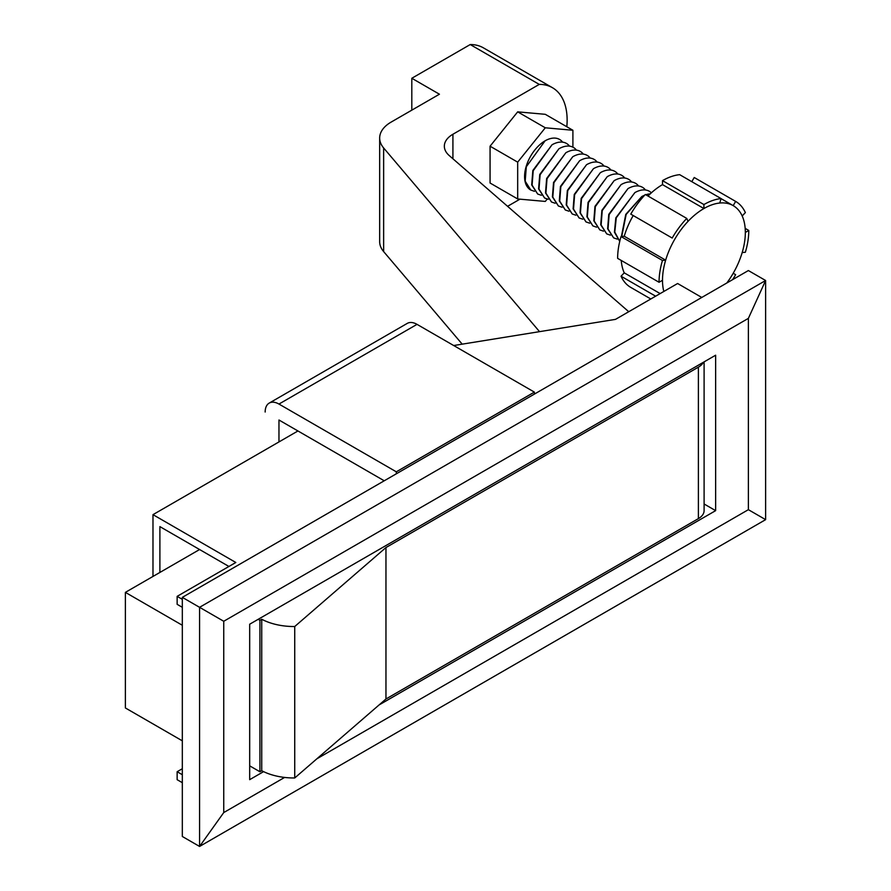 <?xml version="1.0" encoding="UTF-8"?>
<svg xmlns="http://www.w3.org/2000/svg" width="891" height="891" viewBox="0 0 891 891"><rect width="100%" height="100%" fill="white"/><g stroke="black" fill="none" stroke-linecap="round" stroke-linejoin="round"><path stroke-width="1.34" d="M384.233 480.784L278.961 420.006L278.961 441.925M534.377 394.1L534.377 392.107L396.317 471.818L396.317 473.812L182.321 597.36L199.573 607.317L765.625 280.509L748.373 270.552L396.317 473.812M417.021 324.357L278.961 404.057A19.524 11.271 -120 0 0 269.205 403.1L407.265 323.388A19.524 11.271 60 0 1 417.021 324.357L534.377 392.107M278.961 404.057L396.317 471.818M269.205 403.1A19.524 11.271 -120 0 0 265.162 412.032M534.444 191.298L530.791 190.061L525.189 181.174L526.314 166.751L545.114 140.8A29.292 16.907 -60 0 1 562.622 142.159M545.114 140.8A29.292 16.907 120 0 0 526.124 166.617A29.292 16.907 120 0 0 530.646 189.972A29.292 16.907 120 0 0 530.724 190.017M572.902 147.16L572.902 130.264L545.292 127.792L517.682 162.151L517.682 198.96L545.292 201.433L547.197 199.061M517.682 198.96L490.072 183.023L490.072 146.202L517.682 162.151M545.292 127.792L517.682 111.854L490.072 146.202M572.902 130.264L545.292 114.315L517.682 111.854M726.811 282.993A58.572 33.813 120 0 0 733.204 273.27A58.572 33.813 120 0 0 742.181 252.576A58.572 33.813 120 0 0 745.333 232.451A58.572 33.813 120 0 0 742.181 215.967A58.572 33.813 120 0 0 733.204 205.632L733.204 205.632A58.572 33.813 120 0 0 719.761 203.025A58.572 33.813 120 0 0 703.912 208.539A58.572 33.813 120 0 0 688.064 221.324A58.572 33.813 120 0 0 674.632 239.456A58.572 33.813 120 0 0 665.655 260.15L662.458 260.473A63.45 36.631 120 0 0 659.05 282.269L662.503 280.275A58.572 33.813 -60 0 1 665.655 260.15L624.235 236.238L621.038 236.561A63.45 36.631 120 0 0 617.63 258.357L659.05 282.269M662.503 280.275A58.572 33.813 120 0 0 663.817 291.468M719.761 203.025L721.086 198.582A63.45 36.631 120 0 0 703.912 204.551L703.912 208.539L662.503 184.626A58.572 33.813 120 0 0 647.991 196.031M621.239 260.439A58.572 33.813 120 0 0 624.235 272.846L621.038 276.21A63.45 36.631 120 0 0 630.772 287.403L650.809 298.975M688.064 221.324L686.749 218.406A63.45 36.631 120 0 0 672.193 238.042L633.211 215.544A58.572 33.813 120 0 0 624.235 236.238M686.749 218.406L645.329 194.494A63.45 36.631 120 0 0 630.772 214.13L672.193 238.042M721.086 198.582L679.666 174.669A63.45 36.631 120 0 0 662.503 180.639L662.503 184.626M742.181 215.967L745.366 212.604A63.45 36.631 120 0 0 735.643 201.411L694.223 177.498L691.806 181.675M742.181 252.576L745.366 252.253A63.45 36.631 120 0 0 748.785 230.457L745.333 232.451M732.591 279.663A63.45 36.631 120 0 0 735.643 274.684L733.204 273.27M655.642 296.191L621.038 276.21M660.153 293.585L624.235 272.846M662.458 260.473L621.038 236.561M703.912 204.551L662.503 180.639M733.204 205.632L721.075 198.637L733.204 205.632L735.643 201.411M748.785 230.457L745.177 228.374M541.349 195.274L537.696 194.049L532.094 185.15L533.208 170.738L552.019 144.787A29.292 16.907 -60 0 1 569.527 146.146M548.255 199.261L544.601 198.025L538.999 189.137L540.113 174.725L558.924 148.775A29.292 16.907 -60 0 1 576.432 150.134M558.924 148.775L539.746 174.48L538.598 188.914L544.601 198.025M555.16 203.248L551.507 202.012L545.905 193.124L547.018 178.712L565.83 152.762A29.292 16.907 -60 0 1 583.327 154.121M562.065 207.235L558.401 205.999L552.799 197.111L553.924 182.7L572.724 156.749A29.292 16.907 -60 0 1 590.232 158.108M572.724 156.749L553.545 182.455L552.409 196.878L558.401 205.999M568.959 211.223L565.306 209.986L559.704 201.099L560.829 186.676L579.629 160.725A29.292 16.907 -60 0 1 597.137 162.084M575.864 215.21L572.211 213.974L566.609 205.086L567.723 190.663L586.534 164.712A29.292 16.907 -60 0 1 604.042 166.071M586.534 164.712L567.355 190.429L566.208 204.852L572.211 213.974M582.77 219.186L579.117 217.961L573.514 209.073L574.628 194.65L593.439 168.7A29.292 16.907 -60 0 1 610.948 170.058M589.675 223.173L586.022 221.937L580.42 213.049L581.533 198.637L600.345 172.687A29.292 16.907 -60 0 1 617.842 174.046M600.345 172.687L581.166 198.392L580.019 212.826L586.022 221.937M596.58 227.16L592.916 225.924L587.314 217.036L588.439 202.625L607.239 176.674A29.292 16.907 -60 0 1 624.747 178.033M603.474 231.148L599.821 229.911L594.219 221.024L595.344 206.612L614.144 180.661A29.292 16.907 -60 0 1 631.652 182.02M614.144 180.661L594.965 206.367L593.818 220.79L599.821 229.911M610.38 235.135L606.726 233.899L601.124 225.011L602.238 210.588L621.049 184.637A29.292 16.907 -60 0 1 638.557 185.996M617.285 239.122L613.632 237.886L608.03 228.998L609.143 214.575L627.955 188.625A29.292 16.907 -60 0 1 645.463 189.983M627.955 188.625L608.776 214.341L607.629 228.764L613.632 237.886M619.757 241.372L614.779 232.083L616.271 217.816L634.86 192.612A29.292 16.907 -60 0 1 651.354 192.824M621.751 236.483L626.15 214.441L641.754 196.599A29.292 16.907 -60 0 1 644.683 195.174M645.797 194.773A29.292 16.907 -60 0 1 650.185 193.893M641.754 196.599L625.772 214.386L621.395 236.516M258.201 619.312L259.916 620.303L261.731 619.256L261.731 770.704A47.546 27.454 0 0 0 294.732 777.966L385.959 698.99L385.959 547.542L698.388 367.159A19.524 11.271 0 0 0 703.344 362.303M259.916 620.303L259.916 771.751L261.731 770.704M261.731 619.256A47.546 27.454 0 0 0 294.732 626.518L294.732 777.966M704.102 361.869L704.102 510.643A19.524 11.271 180 0 1 698.388 518.618L698.388 367.159M379.043 704.97L715.64 510.643L715.64 355.208L249.68 624.223L249.68 779.658L263.58 771.639M182.321 597.36L182.321 836.482L199.573 846.45L765.625 519.642L765.625 280.509L748.373 318.377L748.373 509.674L316.84 758.82M748.373 318.377L223.741 621.272L223.741 812.57L284.608 777.431M385.959 698.99L698.388 518.618M294.732 626.518L385.959 547.542M249.68 765.848L259.916 771.751M704.102 503.983L715.64 510.643M552.476 87.719L483.445 47.869A70.779 40.863 120 0 0 470.225 44.55L539.255 84.4A70.779 40.863 -60 0 1 552.476 87.719A70.779 40.863 -60 0 1 566.821 126.745M470.225 44.55L411.809 78.274L439.43 94.212L391.104 122.112A39.048 22.542 0 0 0 379.666 138.06A39.048 22.542 0 0 0 383.642 147.973L539.534 331.652M628.745 311.716L449.22 155.557A29.292 16.907 0 0 1 444.342 146.202A29.292 16.907 0 0 1 452.918 134.251L539.255 84.4M507.58 206.311L519.965 199.161M379.666 138.06L379.666 241.684A39.048 22.542 0 0 0 383.642 251.596L462.195 344.149M411.809 78.274L411.809 110.161M199.584 549.535L125.375 592.37L182.321 625.259M125.375 592.37L125.375 707.955L182.321 740.833M228.92 566.464L159.89 526.614L159.89 572.445M182.321 774.713L177.142 771.717L182.321 768.733M297.95 430.966L152.985 514.653L235.814 562.488L177.142 596.357L177.142 604.332L182.321 607.317M701.774 297.449L677.617 283.505L615.492 319.368L453.697 345.53M177.142 596.357L182.321 599.353M177.142 771.717L177.142 779.692L182.321 782.688M152.985 514.653L152.985 576.432M223.741 621.272L199.573 607.317L199.573 846.45L223.741 812.57M765.625 519.642L748.373 509.674M634.86 192.612L615.815 217.872L614.434 232.206L619.746 241.394M621.049 184.637L601.87 210.354L600.723 224.777L606.726 233.899M607.239 176.674L588.06 202.38L586.924 216.814L592.916 225.924M593.439 168.7L574.261 194.405L573.113 208.839L579.117 217.961M579.629 160.725L560.45 186.442L559.303 200.865L565.306 209.986M565.83 152.762L546.651 178.467L545.504 192.901L551.507 202.012M552.019 144.787L532.84 170.493L531.693 184.927L537.696 194.049M452.918 134.251L452.918 158.765M383.642 147.973L383.642 251.596"/></g></svg>
